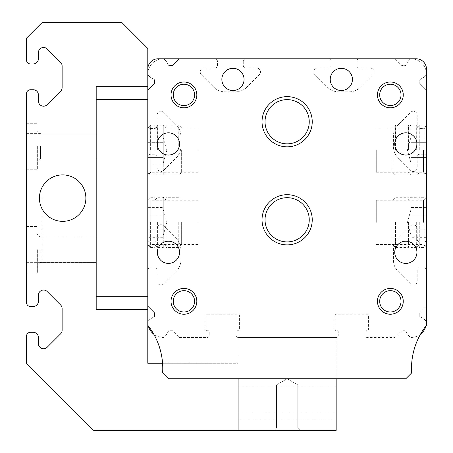 <?xml version="1.0" encoding="UTF-8"?>
<svg xmlns="http://www.w3.org/2000/svg" width="453" height="453" viewBox="0 0 453 453"><rect width="100%" height="100%" fill="white"/><g stroke="black" fill="none" stroke-linecap="round" stroke-linejoin="round"><path stroke-width="0.34" stroke-dasharray="2.27 1.7" d="M425.962 325.939A69.671 69.671 0 0 0 411.658 372.921L405.837 378.742L411.658 372.921A69.671 69.671 0 0 1 426.477 325.277L426.477 321.975A15.481 15.481 0 0 0 426.471 321.449L424.036 319.014L419.772 316.551L419.772 312.683L426.477 305.973L426.477 321.975L426.477 305.973L419.772 312.683L419.772 316.551L424.036 319.014L426.471 321.449A15.481 15.481 0 0 1 425.962 325.939A69.671 69.671 0 0 0 420.497 334.201A15.481 15.481 0 0 0 426.477 321.975L426.477 325.277A69.671 69.671 0 0 0 425.962 325.939A69.671 69.671 0 0 1 426.477 325.277L426.477 69.099A10.323 10.323 0 0 0 416.16 58.777L410.996 58.777A15.481 15.481 0 0 0 410.475 58.782L408.04 61.217L405.577 65.487L401.709 65.487L394.999 58.777L410.996 58.777L394.999 58.777L401.709 65.487L405.577 65.487L408.04 61.217L410.475 58.782A15.481 15.481 0 0 1 426.477 74.258L426.477 69.099A10.323 10.323 0 0 0 416.16 58.777L158.12 58.777A10.323 10.323 0 0 0 147.797 69.099L147.797 74.258A15.481 15.481 0 0 0 147.808 74.785L150.243 77.214L154.507 79.677L154.507 83.545L147.797 90.255L147.797 74.258L147.797 90.255L154.507 83.545L154.507 79.677L150.243 77.214L147.808 74.785A15.481 15.481 0 0 1 163.278 58.777L158.12 58.777A10.323 10.323 0 0 0 147.797 69.099L147.797 74.258A15.481 15.481 0 0 1 163.278 58.777L179.28 58.777L172.57 65.487L168.703 65.487L166.24 61.217L163.805 58.782A15.481 15.481 0 0 0 163.278 58.777L179.28 58.777L172.57 65.487L168.703 65.487L166.24 61.217L163.805 58.782A15.481 15.481 0 0 0 163.278 58.777M423.9 267.785L419.772 267.785A2.582 2.582 0 0 0 417.19 270.367L417.19 281.149A3.873 3.873 0 0 1 410.582 283.884L397.983 271.29A15.481 15.481 0 0 1 393.453 260.339L393.453 249.427A15.481 15.481 0 0 1 397.983 238.482L410.582 225.883A3.873 3.873 0 0 1 417.19 228.618L417.19 239.399A2.582 2.582 0 0 0 419.772 241.981L423.9 241.981A2.582 2.582 0 0 0 426.477 239.399L426.477 270.367A2.582 2.582 0 0 0 423.9 267.785L419.772 267.785A2.582 2.582 0 0 0 417.19 270.367L417.19 281.149A3.873 3.873 0 0 1 410.582 283.884L397.983 271.29A15.481 15.481 0 0 1 393.453 260.339L393.453 249.427A15.481 15.481 0 0 1 397.983 238.482L410.582 225.883A3.873 3.873 0 0 1 417.19 228.618L417.19 239.399A2.582 2.582 0 0 0 419.772 241.981L423.9 241.981A2.582 2.582 0 0 0 426.477 239.399L426.477 270.367A2.582 2.582 0 0 0 423.9 267.785M423.9 154.252L419.772 154.252A2.582 2.582 0 0 0 417.19 156.829L417.19 167.61A3.873 3.873 0 0 1 410.582 170.351L397.983 157.752A15.481 15.481 0 0 1 393.453 146.806L393.453 135.889A15.481 15.481 0 0 1 397.983 124.943L410.582 112.344A3.873 3.873 0 0 1 417.19 115.085L417.19 125.866A2.582 2.582 0 0 0 419.772 128.448L423.9 128.448A2.582 2.582 0 0 0 426.477 125.866L426.477 156.829A2.582 2.582 0 0 0 423.9 154.252L419.772 154.252A2.582 2.582 0 0 0 417.19 156.829L417.19 167.61A3.873 3.873 0 0 1 410.582 170.351L397.983 157.752A15.481 15.481 0 0 1 393.453 146.806L393.453 135.889A15.481 15.481 0 0 1 397.983 124.943L410.582 112.344A3.873 3.873 0 0 1 417.19 115.085L417.19 125.866A2.582 2.582 0 0 0 419.772 128.448L423.9 128.448A2.582 2.582 0 0 0 426.477 125.866L426.477 156.829A2.582 2.582 0 0 0 423.9 154.252M426.477 74.258A15.481 15.481 0 0 1 426.471 74.785L424.036 77.214L419.772 79.677L419.772 83.545L426.477 90.255L426.477 74.258L426.477 90.255L419.772 83.545L419.772 79.677L424.036 77.214L426.471 74.785A15.481 15.481 0 0 0 410.996 58.777M356.811 61.353L356.811 65.487A2.582 2.582 0 0 0 359.388 68.063L370.175 68.063A3.873 3.873 0 0 1 372.91 74.671L360.311 87.27A15.481 15.481 0 0 1 349.365 91.806L338.453 91.806A15.481 15.481 0 0 1 327.502 87.27L314.903 74.671A3.873 3.873 0 0 1 317.644 68.063L328.425 68.063A2.582 2.582 0 0 0 331.007 65.487L331.007 61.353A2.582 2.582 0 0 0 328.425 58.777L359.388 58.777A2.582 2.582 0 0 0 356.811 61.353L356.811 65.487A2.582 2.582 0 0 0 359.388 68.063L370.175 68.063A3.873 3.873 0 0 1 372.91 74.671L360.311 87.27A15.481 15.481 0 0 1 349.365 91.806L338.453 91.806A15.481 15.481 0 0 1 327.502 87.27L314.903 74.671A3.873 3.873 0 0 1 317.644 68.063L328.425 68.063A2.582 2.582 0 0 0 331.007 65.487L331.007 61.353A2.582 2.582 0 0 0 328.425 58.777L359.388 58.777A2.582 2.582 0 0 0 356.811 61.353M243.272 61.353L243.272 65.487A2.582 2.582 0 0 0 245.854 68.063L256.636 68.063A3.873 3.873 0 0 1 259.371 74.671L246.777 87.27A15.481 15.481 0 0 1 235.826 91.806L224.915 91.806A15.481 15.481 0 0 1 213.969 87.27L201.37 74.671A3.873 3.873 0 0 1 204.105 68.063L214.886 68.063A2.582 2.582 0 0 0 217.468 65.487L217.468 61.353A2.582 2.582 0 0 0 214.886 58.777L245.854 58.777A2.582 2.582 0 0 0 243.272 61.353L243.272 65.487A2.582 2.582 0 0 0 245.854 68.063L256.636 68.063A3.873 3.873 0 0 1 259.371 74.671L246.777 87.27A15.481 15.481 0 0 1 235.826 91.806L224.915 91.806A15.481 15.481 0 0 1 213.969 87.27L201.37 74.671A3.873 3.873 0 0 1 204.105 68.063L214.886 68.063A2.582 2.582 0 0 0 217.468 65.487L217.468 61.353A2.582 2.582 0 0 0 214.886 58.777L245.854 58.777A2.582 2.582 0 0 0 243.272 61.353M150.379 128.448L154.507 128.448A2.582 2.582 0 0 0 157.089 125.866L157.089 115.085A3.873 3.873 0 0 1 163.697 112.344L176.291 124.943A15.481 15.481 0 0 1 180.826 135.889L180.826 146.806A15.481 15.481 0 0 1 176.291 157.752L163.697 170.351A3.873 3.873 0 0 1 157.089 167.61L157.089 156.829A2.582 2.582 0 0 0 154.507 154.252L150.379 154.252A2.582 2.582 0 0 0 147.797 156.829L147.797 125.866A2.582 2.582 0 0 0 150.379 128.448L154.507 128.448A2.582 2.582 0 0 0 157.089 125.866L157.089 115.085A3.873 3.873 0 0 1 163.697 112.344L176.291 124.943A15.481 15.481 0 0 1 180.826 135.889L180.826 146.806A15.481 15.481 0 0 1 176.291 157.752L163.697 170.351A3.873 3.873 0 0 1 157.089 167.61L157.089 156.829A2.582 2.582 0 0 0 154.507 154.252L150.379 154.252A2.582 2.582 0 0 0 147.797 156.829L147.797 125.866A2.582 2.582 0 0 0 150.379 128.448M150.379 241.981L154.507 241.981A2.582 2.582 0 0 0 157.089 239.399L157.089 228.618A3.873 3.873 0 0 1 163.697 225.883L176.291 238.482A15.481 15.481 0 0 1 180.826 249.427L180.826 260.339A15.481 15.481 0 0 1 176.291 271.29L163.697 283.884A3.873 3.873 0 0 1 157.089 281.149L157.089 270.367A2.582 2.582 0 0 0 154.507 267.785L150.379 267.785A2.582 2.582 0 0 0 147.797 270.367L147.797 239.399A2.582 2.582 0 0 0 150.379 241.981L154.507 241.981A2.582 2.582 0 0 0 157.089 239.399L157.089 228.618A3.873 3.873 0 0 1 163.697 225.883L176.291 238.482A15.481 15.481 0 0 1 180.826 249.427L180.826 260.339A15.481 15.481 0 0 1 176.291 271.29L163.697 283.884A3.873 3.873 0 0 1 157.089 281.149L157.089 270.367A2.582 2.582 0 0 0 154.507 267.785L150.379 267.785A2.582 2.582 0 0 0 147.797 270.367L147.797 239.399A2.582 2.582 0 0 0 150.379 241.981M153.782 334.201A69.671 69.671 0 0 0 148.312 325.939A15.481 15.481 0 0 1 147.808 321.449L150.243 319.014L154.507 316.551L154.507 312.683L147.797 305.973L147.797 321.975L147.797 305.973L154.507 312.683L154.507 316.551L150.243 319.014L147.808 321.449A15.481 15.481 0 0 0 148.312 325.939A69.671 69.671 0 0 0 147.797 325.277L147.797 321.975L147.797 325.277A69.671 69.671 0 0 1 162.621 372.921A69.671 69.671 0 0 0 153.782 334.201A15.481 15.481 0 0 0 163.805 337.445L166.24 335.016L168.703 330.747L172.57 330.747L179.28 337.457L207.146 337.457A2.067 2.067 0 0 0 209.212 335.39L209.212 331.777A1.031 1.031 0 0 0 208.182 330.747L206.891 330.747A1.031 1.031 0 0 1 205.855 329.716L205.855 315.265A1.031 1.031 0 0 1 206.891 314.235L238.369 314.235A1.031 1.031 0 0 1 239.399 315.265L239.399 329.716A1.031 1.031 0 0 1 238.369 330.747L237.078 330.747A1.031 1.031 0 0 0 236.047 331.777L236.047 335.39A2.067 2.067 0 0 0 238.114 337.457L336.166 337.457A2.067 2.067 0 0 0 338.232 335.39L338.232 331.777A1.031 1.031 0 0 0 337.196 330.747L335.911 330.747A1.031 1.031 0 0 1 334.875 329.716L334.875 315.265A1.031 1.031 0 0 1 335.911 314.235L367.389 314.235A1.031 1.031 0 0 1 368.419 315.265L368.419 329.716A1.031 1.031 0 0 1 367.389 330.747L366.098 330.747A1.031 1.031 0 0 0 365.067 331.777L365.067 335.39A2.067 2.067 0 0 0 367.128 337.457L394.999 337.457L401.709 330.747L405.577 330.747L408.04 335.016L410.475 337.445A15.481 15.481 0 0 0 420.497 334.201A69.671 69.671 0 0 0 411.658 372.921L405.837 378.742L168.442 378.742L405.837 378.742L168.442 378.742L162.621 372.921A69.671 69.671 0 0 0 148.312 325.939A15.481 15.481 0 0 0 163.805 337.445L166.24 335.016L168.703 330.747L172.57 330.747L179.28 337.457L207.146 337.457A2.067 2.067 0 0 0 209.212 335.39L209.212 331.777A1.031 1.031 0 0 0 208.182 330.747L206.891 330.747A1.031 1.031 0 0 1 205.855 329.716L205.855 315.265A1.031 1.031 0 0 1 206.891 314.235L238.369 314.235A1.031 1.031 0 0 1 239.399 315.265L239.399 329.716A1.031 1.031 0 0 1 238.369 330.747L237.078 330.747A1.031 1.031 0 0 0 236.047 331.777L236.047 335.39A2.067 2.067 0 0 0 238.114 337.457L336.166 337.457A2.067 2.067 0 0 0 338.232 335.39L338.232 331.777A1.031 1.031 0 0 0 337.196 330.747L335.911 330.747A1.031 1.031 0 0 1 334.875 329.716L334.875 315.265A1.031 1.031 0 0 1 335.911 314.235L367.389 314.235A1.031 1.031 0 0 1 368.419 315.265L368.419 329.716A1.031 1.031 0 0 1 367.389 330.747L366.098 330.747A1.031 1.031 0 0 0 365.067 331.777L365.067 335.39A2.067 2.067 0 0 0 367.128 337.457L394.999 337.457L401.709 330.747L405.577 330.747L408.04 335.016L410.475 337.445A15.481 15.481 0 0 0 420.497 334.201M147.797 222.372L147.797 247.474L147.797 222.372M147.797 150.119L147.797 125.017L147.797 150.119M158.12 58.777A10.323 10.323 0 0 0 147.797 69.099L147.797 325.277A69.671 69.671 0 0 1 148.312 325.939M426.477 222.372L426.477 247.474L426.477 222.372M426.477 150.119L426.477 125.017L426.477 150.119M171.024 94.898A12.899 12.899 0 0 0 190.373 106.076A12.899 12.899 0 0 0 190.373 83.726A12.899 12.899 0 0 0 171.024 94.898M377.451 301.33A12.899 12.899 0 0 0 396.805 312.502A12.899 12.899 0 0 0 396.805 290.158A12.899 12.899 0 0 0 377.451 301.33M221.857 79.417A11.093 11.093 0 0 0 238.499 89.026A11.093 11.093 0 0 0 238.499 69.807A11.093 11.093 0 0 0 221.857 79.417A11.093 11.093 0 0 0 238.499 89.026A11.093 11.093 0 0 0 238.499 69.807A11.093 11.093 0 0 0 221.857 79.417A11.093 11.093 0 0 0 238.499 89.026A11.093 11.093 0 0 0 238.499 69.807A11.093 11.093 0 0 0 221.857 79.417M330.231 79.417A11.093 11.093 0 0 0 346.873 89.026A11.093 11.093 0 0 0 346.873 69.807A11.093 11.093 0 0 0 330.231 79.417A11.093 11.093 0 0 0 346.873 89.026A11.093 11.093 0 0 0 346.873 69.807A11.093 11.093 0 0 0 330.231 79.417A11.093 11.093 0 0 0 346.873 89.026A11.093 11.093 0 0 0 346.873 69.807A11.093 11.093 0 0 0 330.231 79.417M157.344 143.929A11.093 11.093 0 0 0 173.992 153.539A11.093 11.093 0 0 0 173.992 134.32A11.093 11.093 0 0 0 157.344 143.929A11.093 11.093 0 0 0 173.992 153.539A11.093 11.093 0 0 0 173.992 134.32A11.093 11.093 0 0 0 157.344 143.929A11.093 11.093 0 0 0 173.992 153.539A11.093 11.093 0 0 0 173.992 134.32A11.093 11.093 0 0 0 157.344 143.929M157.344 252.304A11.093 11.093 0 0 0 173.992 261.913A11.093 11.093 0 0 0 173.992 242.695A11.093 11.093 0 0 0 157.344 252.304A11.093 11.093 0 0 0 173.992 261.913A11.093 11.093 0 0 0 173.992 242.695A11.093 11.093 0 0 0 157.344 252.304A11.093 11.093 0 0 0 173.992 261.913A11.093 11.093 0 0 0 173.992 242.695A11.093 11.093 0 0 0 157.344 252.304M394.739 143.929A11.093 11.093 0 0 0 411.386 153.539A11.093 11.093 0 0 0 411.386 134.32A11.093 11.093 0 0 0 394.739 143.929A11.093 11.093 0 0 0 411.386 153.539A11.093 11.093 0 0 0 411.386 134.32A11.093 11.093 0 0 0 394.739 143.929A11.093 11.093 0 0 0 411.386 153.539A11.093 11.093 0 0 0 411.386 134.32A11.093 11.093 0 0 0 394.739 143.929M394.739 252.304A11.093 11.093 0 0 0 411.386 261.913A11.093 11.093 0 0 0 411.386 242.695A11.093 11.093 0 0 0 394.739 252.304A11.093 11.093 0 0 0 411.386 261.913A11.093 11.093 0 0 0 411.386 242.695A11.093 11.093 0 0 0 394.739 252.304A11.093 11.093 0 0 0 411.386 261.913A11.093 11.093 0 0 0 411.386 242.695A11.093 11.093 0 0 0 394.739 252.304M171.024 301.33A12.899 12.899 0 0 0 190.373 312.502A12.899 12.899 0 0 0 190.373 290.158A12.899 12.899 0 0 0 171.024 301.33M377.451 94.898A12.899 12.899 0 0 0 396.805 106.076A12.899 12.899 0 0 0 396.805 83.726A12.899 12.899 0 0 0 377.451 94.898M426.477 69.099A10.323 10.323 0 0 0 416.16 58.777M379.688 94.898A10.668 10.668 0 0 0 395.69 104.139A10.668 10.668 0 0 0 395.69 85.662A10.668 10.668 0 0 0 379.688 94.898A10.668 10.668 0 0 0 390.356 105.566A10.668 10.668 0 0 0 401.024 94.898A10.668 10.668 0 0 0 390.356 84.235A10.668 10.668 0 0 0 379.688 94.898A10.668 10.668 0 0 0 395.69 104.139A10.668 10.668 0 0 0 395.69 85.662A10.668 10.668 0 0 0 379.688 94.898M173.256 301.33A10.668 10.668 0 0 0 189.258 310.571A10.668 10.668 0 0 0 189.258 292.094A10.668 10.668 0 0 0 173.256 301.33A10.668 10.668 0 0 0 183.924 311.998A10.668 10.668 0 0 0 194.592 301.33A10.668 10.668 0 0 0 183.924 290.662A10.668 10.668 0 0 0 173.256 301.33A10.668 10.668 0 0 0 189.258 310.571A10.668 10.668 0 0 0 189.258 292.094A10.668 10.668 0 0 0 173.256 301.33M379.688 301.33A10.668 10.668 0 0 0 395.69 310.571A10.668 10.668 0 0 0 395.69 292.094A10.668 10.668 0 0 0 379.688 301.33A10.668 10.668 0 0 0 395.69 310.571A10.668 10.668 0 0 0 395.69 292.094A10.668 10.668 0 0 0 379.688 301.33A10.668 10.668 0 0 0 390.356 311.998A10.668 10.668 0 0 0 401.024 301.33A10.668 10.668 0 0 0 390.356 290.662A10.668 10.668 0 0 0 379.688 301.33M173.256 94.898A10.668 10.668 0 0 0 189.258 104.139A10.668 10.668 0 0 0 189.258 85.662A10.668 10.668 0 0 0 173.256 94.898A10.668 10.668 0 0 0 189.258 104.139A10.668 10.668 0 0 0 189.258 85.662A10.668 10.668 0 0 0 173.256 94.898A10.668 10.668 0 0 0 183.924 105.566A10.668 10.668 0 0 0 194.592 94.898A10.668 10.668 0 0 0 183.924 84.235A10.668 10.668 0 0 0 173.256 94.898M265.033 121.738A22.101 22.101 0 0 0 298.193 140.877A22.101 22.101 0 0 0 298.193 102.593A22.101 22.101 0 0 0 265.033 121.738M265.033 219.79A22.101 22.101 0 0 0 298.193 238.935A22.101 22.101 0 0 0 298.193 200.651A22.101 22.101 0 0 0 265.033 219.79M423.481 150.119L423.481 172.225L423.481 150.119M376.273 150.119L376.273 172.225L376.273 150.119M198.001 150.119L198.001 172.225L198.001 150.119M150.798 150.119L150.798 172.225L150.798 150.119M423.481 222.372L423.481 200.266L423.481 222.372M376.273 222.372L376.273 200.266L376.273 222.372M198.001 222.372L198.001 200.266L198.001 222.372M150.798 222.372L150.798 200.266L150.798 222.372M274.235 430.35L300.039 430.35L274.235 430.35L300.039 430.35L274.235 430.35L300.039 430.35L274.235 430.35L300.039 430.35L274.235 430.35L276.472 428.113L297.808 428.113L276.472 428.113L276.472 384.903L297.808 384.903L276.472 384.903L297.808 384.903L276.472 384.903L297.808 384.903L276.472 384.903L297.808 384.903L276.472 384.903L276.472 428.113L297.808 428.113L276.472 428.113L274.235 430.35L276.472 428.113L297.808 428.113L276.472 428.113L297.808 428.113L276.472 428.113L276.472 384.903L287.14 378.742L297.808 384.903L287.14 378.742L297.808 384.903L297.808 428.113L300.039 430.35L297.808 428.113L297.808 384.903L297.808 428.113L300.039 430.35L297.808 428.113L297.808 384.903L287.14 378.742L276.472 384.903L276.472 428.113L274.235 430.35M336.166 430.35L238.114 430.35L238.114 337.457L238.114 420.027L238.114 378.742L336.166 378.742L336.166 420.027L336.166 337.457L238.114 337.457L336.166 337.457L336.166 430.35M162.576 363.261L238.114 363.261L238.114 430.35L93.612 430.35L26.523 363.261L26.523 336.166A3.873 3.873 0 0 1 30.391 332.298L33.228 332.298A5.159 5.159 0 0 1 38.392 337.457L38.392 343.578A5.159 5.159 0 0 0 47.203 347.225L60.617 333.804A5.159 5.159 0 0 0 62.129 330.158L62.129 308.629A5.159 5.159 0 0 0 60.617 304.982L47.203 291.562A5.159 5.159 0 0 0 38.392 295.209L38.392 301.33A5.159 5.159 0 0 1 33.228 306.494L30.391 306.494A3.873 3.873 0 0 1 26.523 302.621L26.523 93.612A3.873 3.873 0 0 1 30.391 89.739L33.228 89.739A5.159 5.159 0 0 1 38.392 94.898L38.392 101.019A5.159 5.159 0 0 0 47.203 104.671L60.617 91.251A5.159 5.159 0 0 0 62.129 87.605L62.129 66.076A5.159 5.159 0 0 0 60.617 62.423L47.203 49.009A5.159 5.159 0 0 0 38.392 52.656L38.392 58.777A5.159 5.159 0 0 1 33.228 63.935L30.391 63.935A3.873 3.873 0 0 1 26.523 60.068L26.523 38.131L42.004 22.65L121.993 22.65L147.797 48.454L147.797 86.642L96.189 86.642L96.189 309.586L147.797 309.586L147.797 325.277M96.189 146.506L96.189 158.895L96.189 146.506M96.189 249.722L96.189 262.412L96.189 249.722M96.189 99.547L96.189 296.687L147.797 296.687L147.797 99.547L96.189 99.547L96.189 296.687M147.797 309.586L147.797 363.261L238.114 363.261L238.114 430.35M26.523 146.506L26.523 169.733L26.523 146.506M26.523 249.722L26.523 272.949L26.523 249.722M26.523 198.114L26.523 262.627L26.523 198.114M85.872 198.114A23.222 23.222 0 0 1 51.036 218.227A23.222 23.222 0 0 1 51.036 178.006A23.222 23.222 0 0 1 85.872 198.114A23.222 23.222 0 0 1 51.036 218.227A23.222 23.222 0 0 1 51.036 178.006A23.222 23.222 0 0 1 85.872 198.114A23.222 23.222 0 0 1 51.036 218.227A23.222 23.222 0 0 1 51.036 178.006A23.222 23.222 0 0 1 85.872 198.114M40.153 249.722L40.153 262.412L40.153 249.722M37.356 249.722L37.356 272.949L37.356 249.722M40.453 146.506L40.453 158.895L40.453 146.506M37.356 146.506L37.356 169.733L37.356 146.506M42.004 198.114L42.004 262.627L42.004 198.114M147.797 296.687L147.797 99.547M419.257 222.372L419.257 247.474L419.257 222.372M423.9 222.372L423.9 247.474L423.9 222.372M416.675 222.372L416.675 247.474L416.675 222.372M410.996 207.474L410.996 247.474L410.996 197.27L410.996 222.372L410.996 214.92L426.409 214.92L426.409 207.474L426.409 229.818L426.409 214.92L410.996 214.92L410.996 207.474L426.477 207.406M408.419 222.372L408.419 247.474L408.419 222.372M392.932 222.372L392.932 244.892L392.932 222.372M395.514 222.372L395.514 247.474L395.514 222.372M426.409 229.818L426.409 237.27L426.409 229.818L410.996 229.818L426.409 229.818M410.996 237.27L410.996 229.818L410.996 237.27L426.477 237.338M410.996 233.544L410.996 222.372L410.996 233.544M410.996 211.2L410.996 222.372L410.996 211.2M419.257 150.119L419.257 125.017L419.257 150.119M423.9 150.119L423.9 125.017L423.9 150.119M416.675 150.119L416.675 125.017L416.675 150.119M410.996 135.221L410.996 175.22L410.996 125.017L410.996 150.119L410.996 142.672L426.409 142.672L426.409 135.221L426.409 157.57L426.409 142.672L410.996 142.672L410.996 135.221L426.477 135.153M408.419 150.119L408.419 125.017L408.419 150.119M392.932 150.119L392.932 172.644L392.932 150.119M395.514 150.119L395.514 125.017L395.514 150.119M426.409 157.57L426.409 165.017L426.409 157.57L410.996 157.57L426.409 157.57M410.996 165.017L410.996 157.57L410.996 165.017L426.477 165.085M410.996 161.296L410.996 150.119L410.996 161.296M410.996 138.946L410.996 150.119L410.996 138.946M155.022 222.372L155.022 247.474L155.022 222.372M150.379 222.372L150.379 247.474L150.379 222.372M157.604 222.372L157.604 247.474L157.604 222.372M163.278 237.27L163.278 197.27L163.278 247.474L163.278 222.372L163.278 229.818L147.865 229.818L147.865 237.27L147.865 214.92L147.865 229.818L163.278 229.818L163.278 237.27L147.797 237.338M165.86 222.372L165.86 247.474L165.86 222.372M181.342 222.372L181.342 244.892L181.342 222.372M178.765 222.372L178.765 247.474L178.765 222.372M147.865 214.92L147.865 207.474L147.865 214.92L163.278 214.92L147.865 214.92M163.278 207.474L163.278 214.92L163.278 207.474L147.797 207.406M163.278 211.2L163.278 222.372L163.278 211.2M163.278 233.544L163.278 222.372L163.278 233.544M155.022 150.119L155.022 125.017L155.022 150.119M150.379 150.119L150.379 125.017L150.379 150.119M157.604 150.119L157.604 125.017L157.604 150.119M163.278 165.017L163.278 125.017L163.278 175.22L163.278 150.119L163.278 157.57L147.865 157.57L147.865 165.017L147.865 142.672L147.865 157.57L163.278 157.57L163.278 165.017L147.797 165.085M165.86 150.119L165.86 125.017L165.86 150.119M181.342 150.119L181.342 172.644L181.342 150.119M178.765 150.119L178.765 125.017L178.765 150.119M147.865 142.672L147.865 135.221L147.865 142.672L163.278 142.672L147.865 142.672M163.278 135.221L163.278 142.672L163.278 135.221L147.797 135.153M163.278 138.946L163.278 150.119L163.278 138.946M163.278 161.296L163.278 150.119L163.278 161.296M376.273 172.225L423.481 172.225L426.477 175.22M376.273 128.018L423.481 128.018L426.477 125.017M198.001 128.018L150.798 128.018L147.797 125.017M198.001 172.225L150.798 172.225L147.797 175.22M376.273 244.473L423.481 244.473L426.477 247.474M376.273 200.266L423.481 200.266L426.477 197.27M198.001 200.266L150.798 200.266L147.797 197.27M198.001 244.473L150.798 244.473L147.797 247.474M336.166 385.967L238.114 385.967L336.166 385.967M336.166 412.802L238.114 412.802L336.166 412.802M287.14 378.742L276.472 384.903L287.14 378.742M238.114 420.027L336.166 420.027M40.153 262.412L96.189 262.412L40.153 262.412L37.356 265.203L40.153 262.412M40.153 237.038L96.189 237.038L40.153 237.038L37.356 234.241L40.153 237.038M26.523 272.949L37.356 272.949L26.523 272.949M26.523 226.5L37.356 226.5L26.523 226.5M40.453 158.895L96.189 158.895L40.453 158.895L37.356 161.993L40.453 158.895M40.453 134.122L96.189 134.122L40.453 134.122L37.356 131.025L40.453 134.122M26.523 169.733L37.356 169.733L26.523 169.733M26.523 123.284L37.356 123.284L26.523 123.284M26.523 262.627L42.004 262.627M26.523 133.607L42.004 133.607M426.477 199.852L423.9 197.27L419.257 197.27M426.477 244.892L423.9 247.474L419.257 247.474M419.257 199.852L416.675 197.27L410.996 197.27L408.419 199.852M419.257 244.892L416.675 247.474L410.996 247.474L408.419 244.892M392.932 244.892L395.514 247.474L408.419 247.474M392.932 199.852L395.514 197.27L408.419 197.27M410.996 209.467L407.417 222.372L410.996 235.271M426.477 127.599L423.9 125.017L419.257 125.017M426.477 172.644L423.9 175.22L419.257 175.22M419.257 127.599L416.675 125.017L410.996 125.017L408.419 127.599M419.257 172.644L416.675 175.22L410.996 175.22L408.419 172.644M392.932 172.644L395.514 175.22L408.419 175.22M392.932 127.599L395.514 125.017L408.419 125.017M410.996 137.219L407.417 150.119L410.996 163.023M147.797 244.892L150.379 247.474L155.022 247.474M147.797 199.852L150.379 197.27L155.022 197.27M155.022 244.892L157.604 247.474L163.278 247.474L165.86 244.892M155.022 199.852L157.604 197.27L163.278 197.27L165.86 199.852M181.342 199.852L178.765 197.27L165.86 197.27M181.342 244.892L178.765 247.474L165.86 247.474M163.278 235.271L166.857 222.372L163.278 209.467M147.797 172.644L150.379 175.22L155.022 175.22M147.797 127.599L150.379 125.017L155.022 125.017M155.022 172.644L157.604 175.22L163.278 175.22L165.86 172.644M155.022 127.599L157.604 125.017L163.278 125.017L165.86 127.599M181.342 127.599L178.765 125.017L165.86 125.017M181.342 172.644L178.765 175.22L165.86 175.22M163.278 163.023L166.857 150.119L163.278 137.219"/><path stroke-width="0.68" d="M420.497 334.201A15.481 15.481 0 0 0 425.962 325.939M426.477 74.258L426.477 69.099A10.323 10.323 0 0 0 416.16 58.777L410.996 58.777M163.278 58.777L158.12 58.777A10.323 10.323 0 0 0 147.797 69.099L147.797 363.261L162.576 363.261M416.16 58.777L158.12 58.777M147.797 325.277A69.671 69.671 0 0 1 162.621 372.921L168.442 378.742L405.837 378.742L411.658 372.921A69.671 69.671 0 0 1 426.477 325.277L426.477 69.099M148.312 325.939A15.481 15.481 0 0 0 153.782 334.201M171.024 301.33A12.899 12.899 0 0 0 190.373 312.502A12.899 12.899 0 0 0 190.373 290.158A12.899 12.899 0 0 0 171.024 301.33M377.451 94.898A12.899 12.899 0 0 0 396.805 106.076A12.899 12.899 0 0 0 396.805 83.726A12.899 12.899 0 0 0 377.451 94.898M262.038 219.79A25.102 25.102 0 0 0 299.688 241.528A25.102 25.102 0 0 0 299.688 198.052A25.102 25.102 0 0 0 262.038 219.79M262.038 121.738A25.102 25.102 0 0 0 299.688 143.476A25.102 25.102 0 0 0 299.688 100A25.102 25.102 0 0 0 262.038 121.738M221.857 79.417A11.093 11.093 0 0 0 238.499 89.026A11.093 11.093 0 0 0 238.499 69.807A11.093 11.093 0 0 0 221.857 79.417M330.231 79.417A11.093 11.093 0 0 0 346.873 89.026A11.093 11.093 0 0 0 346.873 69.807A11.093 11.093 0 0 0 330.231 79.417M157.344 143.929A11.093 11.093 0 0 0 173.992 153.539A11.093 11.093 0 0 0 173.992 134.32A11.093 11.093 0 0 0 157.344 143.929M157.344 252.304A11.093 11.093 0 0 0 173.992 261.913A11.093 11.093 0 0 0 173.992 242.695A11.093 11.093 0 0 0 157.344 252.304M394.739 143.929A11.093 11.093 0 0 0 411.386 153.539A11.093 11.093 0 0 0 411.386 134.32A11.093 11.093 0 0 0 394.739 143.929M394.739 252.304A11.093 11.093 0 0 0 411.386 261.913A11.093 11.093 0 0 0 411.386 242.695A11.093 11.093 0 0 0 394.739 252.304M171.024 94.898A12.899 12.899 0 0 0 190.373 106.076A12.899 12.899 0 0 0 190.373 83.726A12.899 12.899 0 0 0 171.024 94.898M377.451 301.33A12.899 12.899 0 0 0 396.805 312.502A12.899 12.899 0 0 0 396.805 290.158A12.899 12.899 0 0 0 377.451 301.33M379.688 301.33A10.668 10.668 0 0 0 395.69 310.571A10.668 10.668 0 0 0 395.69 292.094A10.668 10.668 0 0 0 379.688 301.33M173.256 94.898A10.668 10.668 0 0 0 189.258 104.139A10.668 10.668 0 0 0 189.258 85.662A10.668 10.668 0 0 0 173.256 94.898M265.033 121.738A22.101 22.101 0 0 0 298.193 140.877A22.101 22.101 0 0 0 298.193 102.593A22.101 22.101 0 0 0 265.033 121.738M265.033 219.79A22.101 22.101 0 0 0 298.193 238.935A22.101 22.101 0 0 0 298.193 200.651A22.101 22.101 0 0 0 265.033 219.79M379.688 94.898A10.668 10.668 0 0 0 395.69 104.139A10.668 10.668 0 0 0 395.69 85.662A10.668 10.668 0 0 0 379.688 94.898M173.256 301.33A10.668 10.668 0 0 0 189.258 310.571A10.668 10.668 0 0 0 189.258 292.094A10.668 10.668 0 0 0 173.256 301.33M336.166 378.742L336.166 430.35L93.612 430.35L26.523 363.261L26.523 336.166A3.873 3.873 0 0 1 30.391 332.298L33.228 332.298A5.159 5.159 0 0 1 38.392 337.457L38.392 343.578A5.159 5.159 0 0 0 47.203 347.225L60.617 333.804A5.159 5.159 0 0 0 62.129 330.158L62.129 308.629A5.159 5.159 0 0 0 60.617 304.982L47.203 291.562A5.159 5.159 0 0 0 38.392 295.209L38.392 301.33A5.159 5.159 0 0 1 33.228 306.494L30.391 306.494A3.873 3.873 0 0 1 26.523 302.621L26.523 93.612A3.873 3.873 0 0 1 30.391 89.739L33.228 89.739A5.159 5.159 0 0 1 38.392 94.898L38.392 101.019A5.159 5.159 0 0 0 47.203 104.671L60.617 91.251A5.159 5.159 0 0 0 62.129 87.605L62.129 66.076A5.159 5.159 0 0 0 60.617 62.423L47.203 49.009A5.159 5.159 0 0 0 38.392 52.656L38.392 58.777A5.159 5.159 0 0 1 33.228 63.935L30.391 63.935A3.873 3.873 0 0 1 26.523 60.068L26.523 38.131L42.004 22.65L121.993 22.65L147.797 48.454L147.797 86.642L96.189 86.642L96.189 309.586L147.797 309.586M238.114 378.742L238.114 430.35M85.872 198.114A23.222 23.222 0 0 1 51.036 218.227A23.222 23.222 0 0 1 51.036 178.006A23.222 23.222 0 0 1 85.872 198.114M96.189 296.687L147.797 296.687M147.797 99.547L96.189 99.547"/></g></svg>
